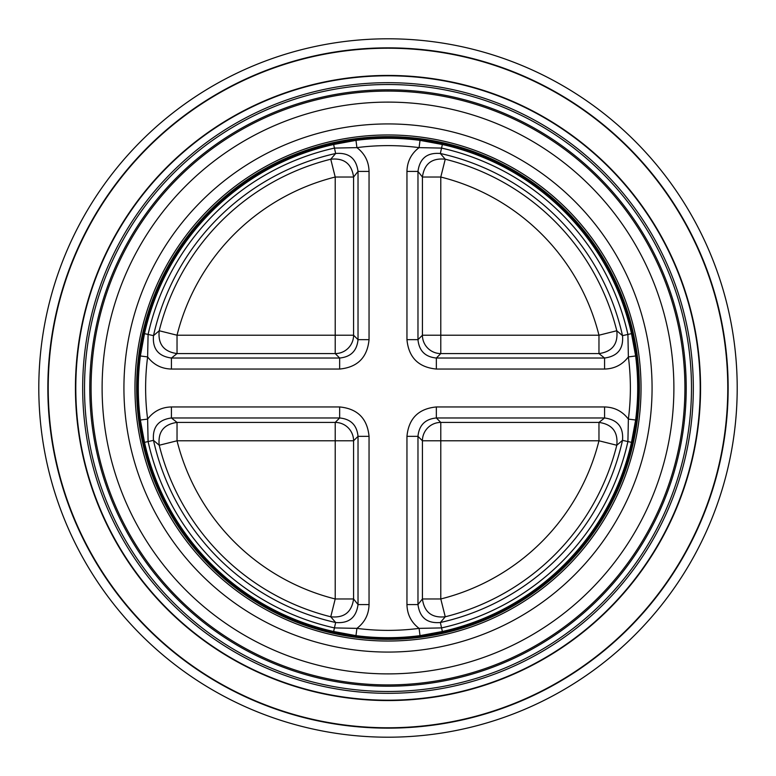 <?xml version="1.0" encoding="UTF-8"?>
<svg xmlns="http://www.w3.org/2000/svg" width="776" height="776" viewBox="0 0 776 776"><rect width="100%" height="100%" fill="white"/><g stroke="black" fill="none" stroke-linecap="round" stroke-linejoin="round"><path stroke-width="1.16" d="M598.868 177.132A298.207 298.207 38.8 0 0 177.132 177.132A298.207 298.207 -50.1 0 0 177.132 598.868A298.207 298.207 -129.9 0 0 598.868 598.868A298.207 298.207 141.2 0 0 598.868 177.132M603.893 172.107A305.317 305.317 38.8 0 0 172.107 172.107A305.317 305.317 -50.1 0 0 172.107 603.893A305.317 305.317 -129.9 0 0 603.893 603.893A305.317 305.317 141.2 0 0 603.893 172.107M634.923 634.923A349.2 349.2 -90 0 0 634.923 141.077A349.2 349.2 -90 0 0 141.077 141.077A349.2 349.2 -90 0 0 141.077 634.923A349.2 349.2 -90 0 0 634.923 634.923M628.521 628.521A340.14 340.14 -90 0 0 628.521 147.479A340.14 340.14 -90 0 0 147.479 147.479A340.14 340.14 -90 0 0 147.479 628.521A340.14 340.14 -90 0 0 628.521 628.521M609.014 609.014A312.563 312.563 -90 0 0 609.014 166.986A312.563 312.563 -90 0 0 166.986 166.986A312.563 312.563 -90 0 0 166.986 609.014A312.563 312.563 -90 0 0 609.014 609.014M388 641.034A253.034 253.034 0 0 0 641.034 388A253.034 253.034 0 0 0 388 134.966A253.034 253.034 0 0 0 134.966 388A253.034 253.034 0 0 0 388 641.034A253.034 253.034 0 0 1 134.966 388A253.034 253.034 0 0 1 388 134.966M91.083 388A296.917 296.917 0 0 0 388 684.917A296.917 296.917 0 0 0 684.917 388A296.917 296.917 0 0 0 388 91.083A296.917 296.917 0 0 0 91.083 388M631.499 333.641L635.641 355.98A249.707 249.707 0 0 1 635.641 420.02L631.499 442.359A249.494 249.494 0 0 1 442.359 631.499L420.02 635.641A249.707 249.707 0 0 1 355.98 635.641L333.641 631.499A249.494 249.494 0 0 1 144.501 442.359L140.359 420.02A249.707 249.707 0 0 1 140.359 355.98L144.501 333.641A249.494 249.494 0 0 1 333.641 144.501L355.98 140.359A249.707 249.707 0 0 1 420.02 140.359L442.359 144.501A249.494 249.494 0 0 1 631.499 333.641L627.91 334.437L628.376 356.911L635.641 355.98M604.572 369.046L436.345 369.046C418.487 367.31 408.69 357.513 406.954 339.655L406.954 171.428C407.187 161.563 411.231 153.629 419.089 147.624L441.563 148.09A245.817 245.817 0 0 1 627.91 334.437L622.507 335.649C623.632 348.802 617.657 356.262 604.572 358.027L604.572 369.046C614.437 368.813 622.371 364.769 628.376 356.911A242.374 242.374 0 0 1 628.376 419.089L627.91 441.563L622.507 440.351A240.279 240.279 0 0 1 440.351 622.507L445.249 616.784A235.836 235.836 0 0 0 616.784 445.249L598.965 440.787A217.464 217.464 0 0 1 440.787 598.965L440.787 440.787L598.965 440.787L598.965 422.416C612.235 424.297 618.181 431.912 616.784 445.249L622.507 440.351C623.642 427.198 617.657 419.738 604.572 417.973L436.345 417.973C425.18 419.059 419.059 425.18 417.973 436.345L417.973 604.572C419.738 617.657 427.198 623.632 440.351 622.507L441.563 627.91L419.089 628.376A242.374 242.374 0 0 1 356.911 628.376L334.437 627.91L335.649 622.507A240.279 240.279 0 0 1 153.493 440.351L159.216 445.249A235.836 235.836 0 0 0 330.751 616.784L335.649 622.507C348.802 623.632 356.262 617.657 358.027 604.572L353.584 598.965C351.703 612.235 344.088 618.181 330.751 616.784L335.213 598.965L353.584 598.965L353.584 440.787L335.213 440.787L335.213 598.965A217.464 217.464 0 0 1 177.035 440.787L335.213 440.787L335.213 422.416L339.655 417.973L339.655 406.954L171.428 406.954L171.428 417.973L177.035 422.416L335.213 422.416A18.381 18.362 -135 0 1 353.584 440.787L358.027 436.345C356.941 425.18 350.82 419.059 339.655 417.973L171.428 417.973C158.343 419.738 152.368 427.198 153.493 440.351L148.09 441.563L147.624 419.089A242.374 242.374 0 0 1 147.624 356.911L148.09 334.437A245.817 245.817 0 0 1 334.437 148.09L356.911 147.624A242.374 242.374 0 0 1 419.089 147.624L420.02 140.359M622.507 335.649L616.784 330.751A235.836 235.836 0 0 0 445.249 159.216L440.351 153.493A240.279 240.279 0 0 1 622.507 335.649M406.954 171.428L417.973 171.428C419.738 158.343 427.198 152.368 440.351 153.493L442.359 144.501M406.954 339.655L417.973 339.655L417.973 171.428L422.416 177.035L422.416 335.213L417.973 339.655C419.059 350.82 425.18 356.941 436.345 358.027L436.345 369.046M333.641 144.501L335.649 153.493C348.802 152.368 356.262 158.343 358.027 171.428L369.046 171.428C368.813 161.563 364.769 153.629 356.911 147.624L355.98 140.359M604.572 406.954L436.345 406.954L436.345 417.973L440.787 422.416L598.965 422.416L604.572 417.973L604.572 406.954C614.437 407.187 622.371 411.231 628.376 419.089L635.641 420.02M369.046 171.428L369.046 339.655C367.31 357.513 357.513 367.31 339.655 369.046L171.428 369.046C161.563 368.813 153.629 364.769 147.624 356.911L140.359 355.98M171.428 406.954C161.563 407.187 153.629 411.231 147.624 419.089L140.359 420.02M369.046 604.572L369.046 436.345L358.027 436.345L358.027 604.572L369.046 604.572C368.813 614.437 364.769 622.371 356.911 628.376L355.98 635.641M335.649 153.493L330.751 159.216A235.836 235.836 0 0 0 159.216 330.751L153.493 335.649A240.279 240.279 0 0 1 335.649 153.493M171.428 369.046L171.428 358.027C158.343 356.262 152.368 348.802 153.493 335.649L144.501 333.641M406.954 604.572L417.973 604.572L422.416 598.965L422.416 440.787L417.973 436.345L406.954 436.345L406.954 604.572C407.187 614.437 411.231 622.371 419.089 628.376L420.02 635.641M339.655 369.046L339.655 358.027L171.428 358.027L177.035 353.584L335.213 353.584A18.381 18.362 135 0 0 353.584 335.213L335.213 335.213L335.213 177.035A217.464 217.464 0 0 0 177.035 335.213L335.213 335.213L335.213 353.584L339.655 358.027C350.82 356.941 356.941 350.82 358.027 339.655L353.584 335.213L353.584 177.035C351.703 163.765 344.088 157.819 330.751 159.216L335.213 177.035L353.584 177.035L358.027 171.428L358.027 339.655L369.046 339.655M598.965 335.213L598.965 335.213A217.464 217.464 0 0 0 440.787 177.035L440.787 335.213L598.965 335.213L616.784 330.751C618.181 344.088 612.235 351.703 598.965 353.584L598.965 335.213M602.593 173.407A303.484 303.484 38.8 0 0 173.407 173.407A303.484 303.484 -50.1 0 0 173.407 602.593A303.484 303.484 -129.9 0 0 602.593 602.593A303.484 303.484 141.2 0 0 602.593 173.407M628.259 628.259A339.781 339.781 -90 0 0 628.259 147.741A339.781 339.781 -90 0 0 147.741 147.741A339.781 339.781 -90 0 0 147.741 628.259A339.781 339.781 -90 0 0 628.259 628.259M608.762 608.762A312.214 312.214 -90 0 0 608.762 167.238A312.214 312.214 -90 0 0 167.238 167.238A312.214 312.214 -90 0 0 167.238 608.762A312.214 312.214 -90 0 0 608.762 608.762M184.639 535.75A251.366 251.366 0 0 1 310.322 148.934A251.366 251.366 0 0 1 639.366 388A251.366 251.366 0 0 1 184.639 535.75M388 684.917A296.917 296.917 0 0 0 684.917 388A296.917 296.917 0 0 0 388 91.083M123.927 388A264.073 264.073 0 0 0 388 652.073A264.073 264.073 0 0 0 652.073 388A264.073 264.073 0 0 0 388 123.927A264.073 264.073 0 0 0 123.927 388M102.112 388A285.888 285.888 0 0 0 388 673.888A285.888 285.888 0 0 0 673.888 388A285.888 285.888 0 0 0 388 102.112A285.888 285.888 0 0 0 102.112 388M590.478 240.89A250.279 250.279 0 0 0 137.721 388A250.279 250.279 0 0 0 465.338 626.028A250.279 250.279 0 0 0 590.478 240.89M604.572 358.027L598.965 353.584L440.787 353.584L436.345 358.027L604.572 358.027M445.249 159.216C431.912 157.819 424.297 163.755 422.416 177.035L440.787 177.035L445.249 159.216M333.641 631.499L334.437 627.91A245.817 245.817 0 0 1 148.09 441.563L144.501 442.359M159.216 445.249C157.819 431.912 163.765 424.297 177.035 422.416L177.035 440.787L159.216 445.249M159.216 330.751C157.819 344.088 163.755 351.703 177.035 353.584L177.035 335.213L159.216 330.751M440.787 598.965L422.416 598.965C424.297 612.235 431.912 618.181 445.249 616.784L440.787 598.965M440.787 440.787L422.416 440.787A18.381 18.362 135 0 1 440.787 422.416L440.787 440.787M422.416 335.213A18.381 18.362 -135 0 0 440.787 353.584L440.787 335.213L422.416 335.213M631.499 442.359L627.91 441.563A245.817 245.817 0 0 1 441.563 627.91L442.359 631.499M436.345 406.954C418.487 408.69 408.69 418.487 406.954 436.345M369.046 436.345C367.31 418.487 357.513 408.69 339.655 406.954"/></g></svg>
